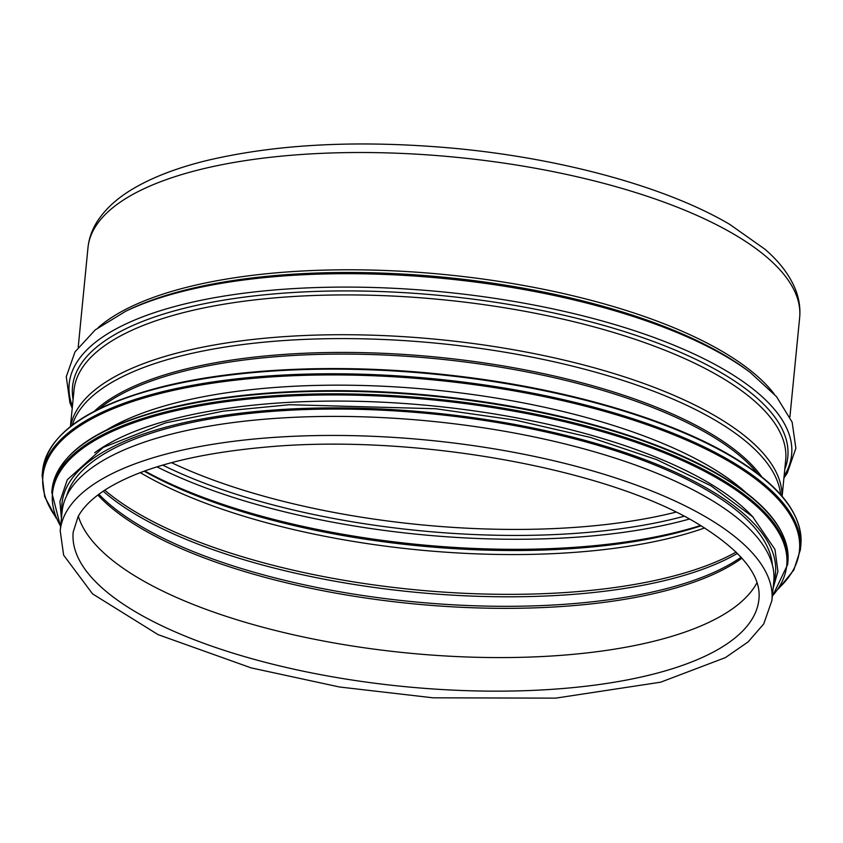 <?xml version="1.0" encoding="UTF-8"?>
<svg xmlns="http://www.w3.org/2000/svg" width="843" height="843" viewBox="0 0 843 843"><rect width="100%" height="100%" fill="white"/><g stroke="black" fill="none" stroke-linecap="round" stroke-linejoin="round"><path stroke-width="1.26" d="M771.903 600.564L773.779 581.512A357.548 126.071 -174.4 0 0 708.004 498.076A357.548 126.071 -174.4 0 0 315.419 416.59A357.548 126.071 -174.4 0 0 62.087 511.733L60.211 530.784L63.625 555.147L92.593 593.904L158.084 634.631L251.193 667.898L339.434 686.982L433.028 697.814L555.653 698.141L660.67 682.187L725.391 657.614L748.141 641.881L763.737 623.936L771.903 600.564A357.548 126.071 -174.4 0 0 706.128 517.138A357.548 126.071 -174.4 0 0 313.554 435.641A357.548 126.071 -174.4 0 0 60.211 530.784M78.336 516.19A344.513 121.476 -174.4 0 0 407.496 652.998A344.513 121.476 -174.4 0 0 756.961 582.734M745.686 492.365A355.303 125.28 -174.4 0 0 709.321 466.337A355.303 125.28 -174.4 0 0 106.956 429.73M753.263 517.349A355.303 125.28 -174.4 0 0 707.762 482.259A355.303 125.28 -174.4 0 0 382.237 402.185A355.303 125.28 -174.4 0 0 94.669 452.765M772.399 565.052A355.303 125.28 -174.4 0 0 706.982 490.215A355.303 125.28 -174.4 0 0 327.79 409.076A355.303 125.28 -174.4 0 0 66.639 495.853M171.456 462.649A355.303 125.28 -174.4 0 0 676.012 512.122M799.649 317.632C800.523 308.095 799.122 298.685 795.444 289.412C789.649 275.176 779.501 261.794 765.022 249.286L729.743 224.386C666.455 186.988 562.018 158.41 454.356 148.326C359.761 139.738 277.084 143.837 206.314 160.644C178.537 167.494 155.154 176.271 136.166 186.977C119.042 196.567 106.165 207.915 97.546 221.014C92.14 229.391 88.947 238.327 87.957 247.853A357.548 126.071 5.6 0 1 341.289 152.709A357.548 126.071 5.6 0 1 733.874 234.196A357.548 126.071 5.6 0 1 799.649 317.632L789.912 416.948M774.148 393.923A357.548 126.071 -174.4 0 0 722.377 351.478A357.548 126.071 -174.4 0 0 385.082 270.487A357.548 126.071 -174.4 0 0 98.157 327.642M73.193 532.059A344.513 121.476 -174.4 0 0 404.208 686.571A344.513 121.476 -174.4 0 0 758.921 599.299C761.577 575.495 741.123 550.279 697.551 523.651C606.033 468.013 411.479 433.365 265.229 447.159C192.52 453.766 138.874 468.202 104.269 490.468C91.75 498.803 83.035 507.497 78.125 516.569L73.193 532.059M97.841 495.01A348.117 122.741 -174.4 0 0 412.332 603.714A348.117 122.741 -174.4 0 0 741.956 558.161M98.852 494.24A348.749 122.973 -174.4 0 0 412.533 601.67A348.749 122.973 -174.4 0 0 741.102 557.212M103.194 491.184A354.661 125.049 -174.4 0 0 413.47 592.081A354.661 125.049 -174.4 0 0 737.435 553.366M104.743 490.162A355.303 125.28 -174.4 0 0 413.713 589.626A355.303 125.28 -174.4 0 0 736.118 552.07M140.286 472.617A355.303 125.28 -174.4 0 0 704.664 527.95M144.153 471.174A358.001 126.229 -174.4 0 0 701.144 525.79M144.733 470.963A361.605 127.504 -174.4 0 0 700.617 525.474M156.988 466.843A361.605 127.504 -174.4 0 0 689.405 519.046M162.699 465.104A358.001 126.229 -174.4 0 0 684.137 516.232M723.505 354.587A359.35 126.713 -174.4 0 0 128.958 309.697L125.681 311.267A362.954 127.978 -174.4 0 1 726.181 356.61A362.954 127.978 -174.4 0 1 750.323 372.522L747.414 370.33A359.35 126.713 -174.4 0 0 723.505 354.587M784.116 476.063A362.954 127.978 -174.4 0 0 724.864 370.014A362.954 127.978 -174.4 0 0 296.894 288.411A362.954 127.978 -174.4 0 0 72.424 406.273M784.78 469.288A359.35 126.713 -174.4 0 0 721.703 373.006A359.35 126.713 -174.4 0 0 310.129 291.636A359.35 126.713 -174.4 0 0 73.088 399.508M782.125 496.327L785.687 460.046A357.548 126.071 -174.4 0 0 719.911 376.61A357.548 126.071 -174.4 0 0 327.326 295.113A357.548 126.071 -174.4 0 0 73.994 390.256L70.433 426.537M781.988 496.158A357.548 126.071 -174.4 0 0 716.013 416.4A357.548 126.071 -174.4 0 0 328.401 334.819A357.548 126.071 -174.4 0 0 70.601 426.41M780.565 494.535A356.694 125.776 -174.4 0 0 714.959 420.088A356.694 125.776 -174.4 0 0 335.229 338.623A356.694 125.776 -174.4 0 0 72.308 425.083M761.693 476.738A350.772 123.689 -174.4 0 0 709.016 432.564A350.772 123.689 -174.4 0 0 374.682 352.985A350.772 123.689 -174.4 0 0 94.29 411.3M757.425 473.397A350.361 123.542 -174.4 0 0 708.531 434.134A350.361 123.542 -174.4 0 0 381.184 354.892A350.361 123.542 -174.4 0 0 99.116 408.855M730.122 455.441A380.045 134.005 -174.4 0 0 383.913 369.898A380.045 134.005 -174.4 0 0 75.944 422.754M730.776 456.158A380.941 134.322 -174.4 0 0 312.511 369.339A380.941 134.322 -174.4 0 0 42.603 470.7C47.925 433.766 87.978 405.736 162.773 386.61C238.875 367.548 345.714 363.312 450.046 375.209C560.837 387.443 666.507 417.675 730.502 455.505C779.533 484.556 802.979 514.409 800.85 545.052A380.941 134.322 -174.4 0 0 730.776 456.158M800.85 545.052L800.397 549.699A380.941 134.322 -174.4 0 0 730.323 460.805A380.941 134.322 -174.4 0 0 312.058 373.986A380.941 134.322 -174.4 0 0 42.15 475.347L44.658 496.601L56.133 518.118M779.111 587.834A380.088 134.016 -174.4 0 0 729.543 461.764A380.088 134.016 -174.4 0 0 259.834 377.78A380.088 134.016 -174.4 0 0 55.627 516.896M719.237 474.978A368.802 130.043 -174.4 0 0 383.249 391.963A368.802 130.043 -174.4 0 0 84.395 443.27M719.89 475.694A369.698 130.359 -174.4 0 0 313.975 391.437A369.698 130.359 -174.4 0 0 52.034 489.804C57.198 453.955 96.07 426.748 168.663 408.181C242.51 389.687 346.199 385.578 447.443 397.116C554.957 408.992 657.508 438.328 719.606 475.041C767.204 503.239 789.965 532.218 787.889 561.965A369.698 130.359 -174.4 0 0 719.89 475.694M787.889 561.965L787.636 564.547A369.698 130.359 -174.4 0 0 719.627 478.276A369.698 130.359 -174.4 0 0 313.712 394.029A369.698 130.359 -174.4 0 0 51.781 492.396L60.601 526.812M772.357 596.033A368.876 130.064 -174.4 0 0 718.889 479.224A368.876 130.064 -174.4 0 0 271.098 397.106A368.876 130.064 -174.4 0 0 60.654 526.253M773.705 582.25A358.454 126.387 -174.4 0 0 709.532 489.783A358.454 126.387 -174.4 0 0 303.923 408.423A358.454 126.387 -174.4 0 0 62.013 512.47M87.957 247.853L78.22 347.168M72.235 408.223L69.916 402.754L66.281 376.716L75.006 351.879L95.312 329.824L125.681 311.267M783.927 478.002L787.257 473.092L795.876 448.255L792.146 422.185L776.508 396.621L750.323 372.522M42.603 470.7L42.15 475.347M778.374 588.93L793.811 570.047L800.397 549.699M52.034 489.804L51.781 492.396M772.293 596.602L787.636 564.547M773.115 588.288L777.931 571.385L774.959 549.415L752.736 516.822L710.87 485.747L656.708 459.656L590.49 437.433L515.558 420.172L435.715 408.75L289.581 404.714L223.332 411.142L165.491 422.912L103.31 447.412L67.324 479.72L59.916 501.532L61.423 518.508"/></g></svg>
